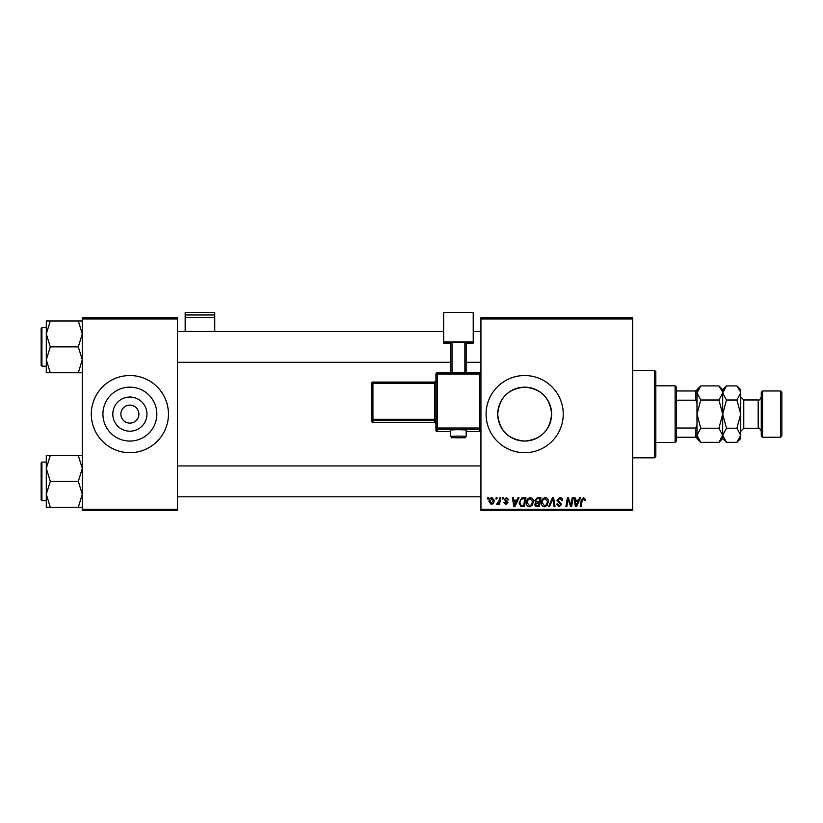 <?xml version="1.0" encoding="UTF-8"?>
<svg xmlns="http://www.w3.org/2000/svg" width="823" height="823" viewBox="0 0 823 823"><rect width="100%" height="100%" fill="white"/><g stroke="black" fill="none" stroke-linecap="round" stroke-linejoin="round"><path stroke-width="1.23" d="M146.957 414.113A17.077 17.077 0 0 1 129.88 431.19A17.077 17.077 0 0 1 112.802 414.113A17.077 17.077 0 0 1 129.88 397.036A17.077 17.077 0 0 1 146.957 414.113M120.878 414.113A9.002 9.002 0 0 0 129.88 423.115A9.002 9.002 0 0 0 138.881 414.113A9.002 9.002 0 0 0 129.88 405.111A9.002 9.002 0 0 0 120.878 414.113M102.926 414.113A26.953 26.953 0 0 0 129.88 441.066A26.953 26.953 0 0 0 156.833 414.113A26.953 26.953 0 0 0 129.88 387.16A26.953 26.953 0 0 0 102.926 414.113M91.302 414.113A38.578 38.578 0 0 0 129.88 452.691A38.578 38.578 0 0 0 168.458 414.113A38.578 38.578 0 0 0 129.88 375.535A38.578 38.578 0 0 0 91.302 414.113M551.616 414.113C550.021 430.542 541.04 439.523 524.693 441.066C508.295 439.533 499.294 430.552 497.709 414.113C499.314 397.694 508.285 388.703 524.632 387.16C541.061 388.723 550.052 397.704 551.616 414.113A26.953 26.953 0 0 1 524.663 441.066A26.953 26.953 0 0 1 497.709 414.113A26.953 26.953 0 0 1 524.663 387.16A26.953 26.953 0 0 1 551.616 414.113M486.084 414.113A38.578 38.578 0 0 0 524.663 452.691A38.578 38.578 0 0 0 563.241 414.113A38.578 38.578 0 0 0 524.663 375.535A38.578 38.578 0 0 0 486.084 414.113M632.681 510.558L480.941 510.558L480.941 509.272L632.681 509.272L632.681 510.558M632.681 318.954L480.941 318.954L480.941 317.668L632.681 317.668L632.681 509.272M502.452 497.699L503.388 497.699L503.192 498.985L502.236 498.985L502.452 497.699M496.135 497.699L497.071 497.699L496.876 498.985L495.919 498.985L496.135 497.699M530.341 497.586C532.409 497.966 533.438 499.263 533.427 501.474L532.193 505.456L529.528 506.814C527.389 506.423 526.35 505.096 526.411 502.812C526.401 499.952 527.708 498.213 530.341 497.586M518.048 497.699L519.056 497.699L514.879 506.701L513.737 506.701L512.503 497.699L513.439 497.699L513.737 500.158L516.937 500.158L518.048 497.699M537.306 497.699L540.917 497.699L539.394 506.701L535.835 506.557L534.6 504.509L535.835 502.318L534.713 500.497L537.306 497.699M552.449 497.699L553.642 497.699L555.021 506.701L554.074 506.701L552.891 498.985L549.527 506.701L548.519 506.701L552.449 497.699M585.338 499.571L585.256 500.384L584.309 500.507L583.435 498.635L582.2 500.333L581.12 506.701L580.174 506.701L581.295 500.106L583.497 497.586L585.338 499.571M572.232 497.699L573.178 497.699L571.635 506.701L570.658 506.701L568.076 499.067L566.821 506.701L565.874 506.701L567.397 497.699L568.384 497.699L570.977 505.322L572.232 497.699M480.941 318.954L480.941 509.272M579.649 497.699L580.668 497.699L576.481 506.701L575.339 506.701L574.104 497.699L575.051 497.699L575.349 500.158L578.548 500.158L579.649 497.699M559.753 497.586C561.636 497.689 562.572 498.697 562.541 500.631L561.605 500.744L561.368 499.417L559.691 498.635L557.86 500.147L561.605 504.427L559.084 506.814L556.451 504.211L557.397 503.923L559.115 505.764L560.669 504.489L556.924 500.23L559.753 497.586M545.299 497.586C547.377 497.966 548.406 499.263 548.396 501.474L547.161 505.456L544.487 506.814C542.357 506.423 541.318 505.096 541.38 502.812C541.359 499.952 542.666 498.213 545.299 497.586M508.768 499.798L507.832 500.034L506.484 498.399L505.26 499.407L507.945 502.503L505.98 504.365L503.851 502.38L504.787 502.256L506.032 503.542L507.009 502.647L504.324 499.479L506.526 497.586L508.768 499.798M523.284 497.699L525.948 497.699L524.426 506.701L521.031 506.587L519.056 503.018L521.833 497.915L523.284 497.699M491.928 497.586L494.15 500.189C494.242 502.472 493.255 503.861 491.187 504.365L489.006 501.629C488.955 499.438 489.922 498.08 491.928 497.586M499.746 497.699L500.693 497.699L499.582 504.242L498.635 504.242L498.872 502.894L497.359 504.365L496.722 504.129L499.273 500.322L499.746 497.699M487.483 497.699L488.42 497.699L488.224 498.985L487.267 498.985L487.483 497.699M177.459 510.558L82.3 510.558L82.3 509.272L177.459 509.272L177.459 510.558M177.459 318.954L82.3 318.954L82.3 317.668L177.459 317.668L177.459 509.272M82.3 318.954L82.3 509.272M576.789 503.882L578.034 501.207L575.483 501.207L576.038 505.713L576.789 503.882M546.421 504.766L547.46 501.433L545.238 498.635C543.231 499.242 542.254 500.662 542.316 502.915L544.517 505.764L546.421 504.766M538.623 505.651L539.096 502.843L536.051 503.213L535.536 504.478L537.018 505.651L538.623 505.651M539.271 501.793L539.785 498.748L537.11 498.8L535.65 500.528L537.285 501.793L539.271 501.793M515.177 503.882L516.422 501.207L513.871 501.207L514.437 505.713L515.177 503.882M523.654 505.651L524.827 498.748L523.623 498.748C521.144 498.985 519.93 500.425 519.982 503.069L521.113 505.497L523.654 505.651M531.463 504.766L532.491 501.433L530.269 498.635C528.273 499.242 527.296 500.662 527.348 502.915L529.559 505.764L531.463 504.766M491.228 503.542L493.214 500.291L491.917 498.399L489.942 501.629L491.228 503.542M654.542 370.391L655.828 371.677L655.828 456.549L654.542 457.835L654.542 370.391L632.681 370.391M46.294 333.922L46.294 359.805L50.296 346.864L46.294 333.922L50.296 320.98L46.294 320.98L46.294 333.922M41.15 346.864L41.15 365.381L41.15 328.346L41.922 327.575L41.922 366.153L46.294 366.153M82.3 320.98L78.298 320.98L82.3 333.922L78.298 346.864L50.296 346.864M78.298 320.98L50.296 320.98M78.298 346.864L82.3 359.805L78.298 372.737L50.296 372.737L46.294 359.805L46.294 372.737L50.296 372.737M78.298 372.737L82.3 372.737M82.3 455.489L78.298 455.489L82.3 468.431L78.298 481.373L82.3 494.314L78.298 507.246L50.296 507.246L46.294 494.314L50.296 481.373L46.294 468.431L50.296 455.489L46.294 455.489L46.294 507.246L50.296 507.246M41.15 499.89L41.15 462.855L41.922 462.084L41.922 500.662L41.15 499.89M78.298 455.489L50.296 455.489M78.298 481.373L50.296 481.373M78.298 507.246L82.3 507.246M675.117 442.404L675.117 385.822L676.403 387.108L676.403 441.118L675.117 442.404L655.828 442.404M675.117 385.822L655.828 385.822M696.978 437.26L695.692 437.26L695.692 428.022L696.978 425.326L696.978 438.546L700.754 442.332L696.978 435.274L700.754 428.217L696.978 414.113L700.754 400.009L696.978 392.952L700.754 385.905L718.921 385.905L722.615 391.985M676.403 437.26L695.692 437.26M676.403 390.966L696.978 390.966L696.978 402.9L695.692 400.204L695.692 390.966M676.403 428.022L695.692 428.022M676.403 400.204L695.692 400.204M762.561 437.26L761.275 435.974L761.275 392.252L762.561 390.966L762.561 437.26L780.564 437.26L780.564 390.966L762.561 390.966M780.564 390.966L781.85 392.252L781.85 435.974L780.564 437.26M698.027 389.33L697.06 391.985M718.921 385.905L722.697 389.68L722.697 392.952L718.921 400.009L700.754 400.009M718.921 400.009L722.697 414.113L718.921 428.217L700.754 428.217M718.921 428.217L722.697 435.274L718.921 442.332L700.754 442.332M721.648 438.896L722.615 436.252M696.978 435.274L697.06 436.252M740.618 391.985L736.924 385.905L740.7 389.68L740.7 435.274L736.924 442.332L726.472 442.332L722.697 435.274L726.472 428.217L722.697 414.113L726.472 400.009L722.697 392.952L722.697 438.546L718.921 442.332M696.978 402.9L696.978 425.326M700.754 385.905L696.978 389.68L696.978 390.966M723.746 389.33L722.779 391.985M722.697 392.952L726.472 385.905L736.924 385.905M722.697 435.274L722.779 436.252M740.7 392.952L736.924 400.009L740.7 414.113L736.924 428.217L740.7 435.274L740.7 438.546L736.924 442.332M739.651 438.896L740.618 436.252M736.924 428.217L726.472 428.217M736.924 400.009L726.472 400.009M214.752 314.983L214.752 312.442L185.175 312.442L185.175 314.983L214.752 314.983L214.752 331.432M214.752 317.647L185.175 317.647L185.175 331.432M185.175 317.647L185.175 314.983M458.442 436.087L466.157 436.355L466.157 429.935L458.442 429.657L450.726 429.935L450.726 436.355L458.432 436.087M435.933 430.326L435.933 374.084L437.219 374.033L437.219 428.011L479.655 428.011L479.655 374.033L437.219 374.033L437.219 372.798L479.655 372.798L479.655 374.033L480.941 374.084L480.941 430.326A1.286 1.286 180 0 1 479.655 431.612L479.655 429.339L437.219 429.339L437.219 431.612L450.726 431.612L437.219 431.612A1.286 1.286 180 0 1 435.933 430.326A1.286 1.286 0 0 0 437.219 431.612L437.219 431.612M473.225 341.998L443.648 341.998L443.648 312.442L473.225 312.442L473.225 343.088L466.157 343.088M450.726 343.088L443.648 343.088L443.648 341.998M450.726 372.798L450.726 342.317L452.012 342.275L452.012 372.798M464.872 372.798L464.872 342.275L452.012 342.275M464.872 342.275L466.157 342.317L466.157 372.798M371.636 421.057A1.286 1.286 0 0 0 372.922 422.343L434.647 422.343L434.647 420.615L372.922 420.615L372.922 422.343A1.286 1.286 -0 0 1 371.636 421.057L371.636 383.353L372.922 383.302L372.922 419.288L434.647 419.288L434.647 383.302L372.922 383.302L372.922 382.067L434.647 382.067L434.647 383.302L435.933 383.261M761.275 431.345C759.979 428.505 758.95 427.476 758.189 428.258L758.189 399.968L743.786 399.968L743.786 428.258L740.7 431.345M450.726 436.355C453.092 438.659 448.473 437.301 458.442 437.867L458.432 437.867M479.655 431.612L466.157 431.612L479.655 431.612A1.286 1.286 0 0 0 480.941 430.326M434.647 422.343L434.647 422.343A1.286 1.286 180 0 1 435.933 423.629L434.647 422.343L372.922 422.343M371.636 419.329A1.286 1.286 -0 0 0 372.922 420.615L372.922 419.288L371.636 419.329M372.922 382.067A1.286 1.286 -0 0 0 371.636 383.353A1.286 1.286 0 0 1 372.922 382.067L434.647 382.067L435.933 380.782A1.286 1.286 180 0 1 434.647 382.067M435.933 419.246L434.647 419.288L434.647 420.615A1.286 1.286 180 0 1 435.933 421.901M435.933 428.053A1.286 1.286 -0 0 0 437.219 429.339L437.219 428.011L435.933 428.053M479.655 429.339A1.286 1.286 0 0 0 480.941 428.053L479.655 428.011L479.655 429.339M437.219 372.798A1.286 1.286 0 0 0 435.933 374.084A1.286 1.286 0 0 1 437.219 372.798L479.655 372.798A1.286 1.286 180 0 1 480.941 374.084A1.286 1.286 0 0 0 479.655 372.798M654.542 457.835L632.681 457.835M41.922 327.575L46.294 327.575M41.922 366.153L41.15 365.381M480.941 331.432L473.225 331.432M443.648 331.432L177.459 331.432M480.941 362.295L466.157 362.295M450.726 362.295L177.459 362.295M177.459 496.804L480.941 496.804M177.459 465.941L480.941 465.941M41.922 500.662L46.294 500.662M41.922 462.084L46.294 462.084M722.697 389.68L726.472 385.905M722.697 438.546L726.472 442.332M758.189 428.258L743.786 428.258M758.189 399.968C758.95 400.75 759.979 399.721 761.275 396.881M743.786 399.968L740.7 396.881M458.442 437.867C466.466 437.373 464.635 438.659 466.157 436.355"/></g></svg>
